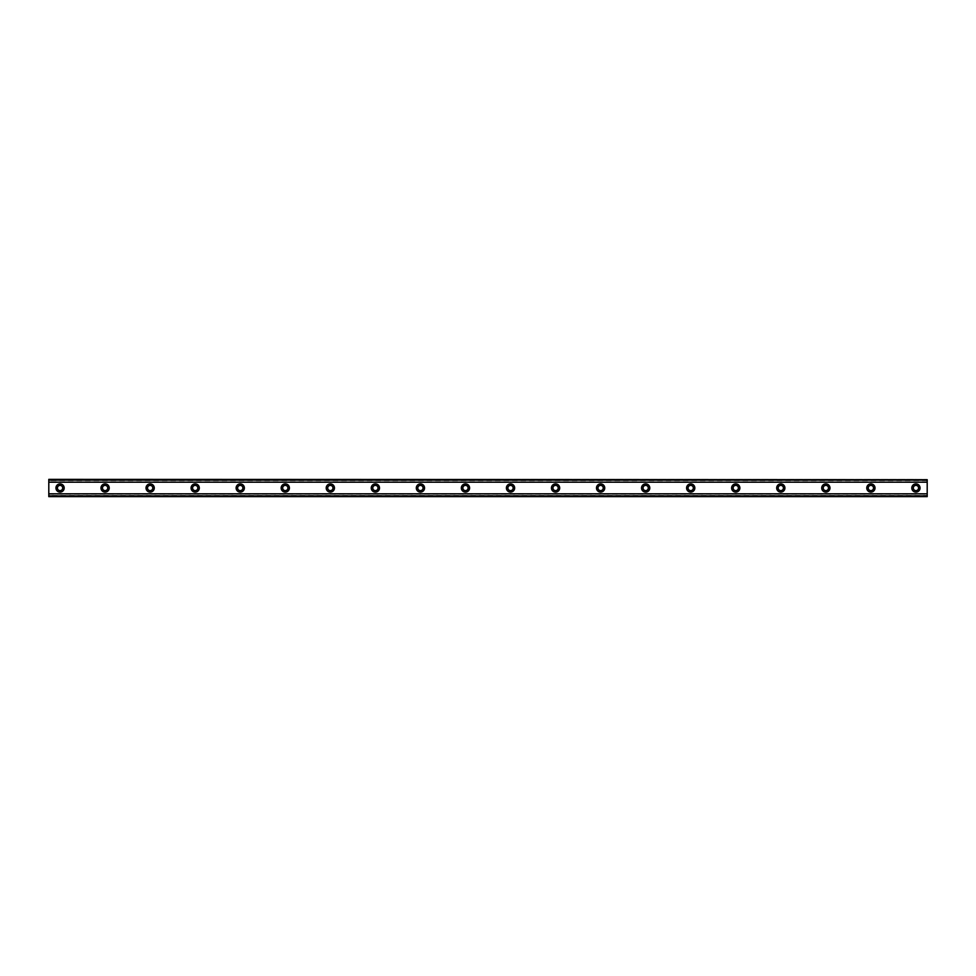 <?xml version="1.0" encoding="UTF-8"?>
<svg xmlns="http://www.w3.org/2000/svg" width="976" height="976" viewBox="0 0 976 976"><rect width="100%" height="100%" fill="white"/><g stroke="black" fill="none" stroke-linecap="round" stroke-linejoin="round"><path stroke-width="0.73" stroke-dasharray="4.88 3.66" d="M60.061 490.623A2.623 2.623 0 0 1 57.438 488A2.623 2.623 0 0 1 60.061 485.377A2.623 2.623 0 0 1 62.684 488A2.623 2.623 0 0 1 60.061 490.623M915.939 490.623A2.623 2.623 0 0 1 913.316 488A2.623 2.623 0 0 1 915.939 485.377A2.623 2.623 0 0 1 918.562 488A2.623 2.623 0 0 1 915.939 490.623M870.897 490.623A2.623 2.623 0 0 1 868.262 488A2.623 2.623 0 0 1 870.897 485.377A2.623 2.623 0 0 1 873.52 488A2.623 2.623 0 0 1 870.897 490.623M825.842 490.623A2.623 2.623 0 0 1 823.219 488A2.623 2.623 0 0 1 825.842 485.377A2.623 2.623 0 0 1 828.478 488A2.623 2.623 0 0 1 825.842 490.623M780.8 490.623A2.623 2.623 0 0 1 778.177 488A2.623 2.623 0 0 1 780.8 485.377A2.623 2.623 0 0 1 783.423 488A2.623 2.623 0 0 1 780.8 490.623M735.758 490.623A2.623 2.623 0 0 1 733.122 488A2.623 2.623 0 0 1 735.758 485.377A2.623 2.623 0 0 1 738.381 488A2.623 2.623 0 0 1 735.758 490.623M690.703 490.623A2.623 2.623 0 0 1 688.08 488A2.623 2.623 0 0 1 690.703 485.377A2.623 2.623 0 0 1 693.338 488A2.623 2.623 0 0 1 690.703 490.623M645.661 490.623A2.623 2.623 0 0 1 643.038 488A2.623 2.623 0 0 1 645.661 485.377A2.623 2.623 0 0 1 648.284 488A2.623 2.623 0 0 1 645.661 490.623M600.618 490.623A2.623 2.623 0 0 1 597.983 488A2.623 2.623 0 0 1 600.618 485.377A2.623 2.623 0 0 1 603.241 488A2.623 2.623 0 0 1 600.618 490.623M555.564 490.623A2.623 2.623 0 0 1 552.941 488A2.623 2.623 0 0 1 555.564 485.377A2.623 2.623 0 0 1 558.199 488A2.623 2.623 0 0 1 555.564 490.623M510.521 490.623A2.623 2.623 0 0 1 507.898 488A2.623 2.623 0 0 1 510.521 485.377A2.623 2.623 0 0 1 513.156 488A2.623 2.623 0 0 1 510.521 490.623M465.479 490.623A2.623 2.623 0 0 1 462.844 488A2.623 2.623 0 0 1 465.479 485.377A2.623 2.623 0 0 1 468.102 488A2.623 2.623 0 0 1 465.479 490.623M420.436 490.623A2.623 2.623 0 0 1 417.801 488A2.623 2.623 0 0 1 420.436 485.377A2.623 2.623 0 0 1 423.059 488A2.623 2.623 0 0 1 420.436 490.623M375.382 490.623A2.623 2.623 0 0 1 372.759 488A2.623 2.623 0 0 1 375.382 485.377A2.623 2.623 0 0 1 378.017 488A2.623 2.623 0 0 1 375.382 490.623M330.339 490.623A2.623 2.623 0 0 1 327.716 488A2.623 2.623 0 0 1 330.339 485.377A2.623 2.623 0 0 1 332.962 488A2.623 2.623 0 0 1 330.339 490.623M285.297 490.623A2.623 2.623 0 0 1 282.662 488A2.623 2.623 0 0 1 285.297 485.377A2.623 2.623 0 0 1 287.92 488A2.623 2.623 0 0 1 285.297 490.623M240.242 490.623A2.623 2.623 0 0 1 237.619 488A2.623 2.623 0 0 1 240.242 485.377A2.623 2.623 0 0 1 242.878 488A2.623 2.623 0 0 1 240.242 490.623M195.2 490.623A2.623 2.623 0 0 1 192.577 488A2.623 2.623 0 0 1 195.2 485.377A2.623 2.623 0 0 1 197.823 488A2.623 2.623 0 0 1 195.2 490.623M150.158 490.623A2.623 2.623 0 0 1 147.522 488A2.623 2.623 0 0 1 150.158 485.377A2.623 2.623 0 0 1 152.781 488A2.623 2.623 0 0 1 150.158 490.623M105.103 490.623A2.623 2.623 0 0 1 102.48 488A2.623 2.623 0 0 1 105.103 485.377A2.623 2.623 0 0 1 107.738 488A2.623 2.623 0 0 1 105.103 490.623M48.8 493.844L48.8 496.638L927.2 496.638L48.8 496.638L48.8 495.735L927.2 495.747L927.2 493.844L927.2 496.638L927.2 495.735L48.8 495.747L48.8 493.844L927.2 493.844M60.061 483.876A4.124 4.124 0 0 0 55.937 488A4.124 4.124 0 0 0 60.061 492.124A4.124 4.124 0 0 0 64.196 488A4.124 4.124 0 0 0 60.061 483.876M915.939 483.876A4.124 4.124 0 0 0 911.804 488A4.124 4.124 0 0 0 915.939 492.124A4.124 4.124 0 0 0 920.063 488A4.124 4.124 0 0 0 915.939 483.876M870.897 483.876A4.124 4.124 0 0 0 866.761 488A4.124 4.124 0 0 0 870.897 492.124A4.124 4.124 0 0 0 875.021 488A4.124 4.124 0 0 0 870.897 483.876M825.842 483.876A4.124 4.124 0 0 0 821.719 488A4.124 4.124 0 0 0 825.842 492.124A4.124 4.124 0 0 0 829.978 488A4.124 4.124 0 0 0 825.842 483.876M780.8 483.876A4.124 4.124 0 0 0 776.676 488A4.124 4.124 0 0 0 780.8 492.124A4.124 4.124 0 0 0 784.924 488A4.124 4.124 0 0 0 780.8 483.876M735.758 483.876A4.124 4.124 0 0 0 731.622 488A4.124 4.124 0 0 0 735.758 492.124A4.124 4.124 0 0 0 739.881 488A4.124 4.124 0 0 0 735.758 483.876M690.703 483.876A4.124 4.124 0 0 0 686.579 488A4.124 4.124 0 0 0 690.703 492.124A4.124 4.124 0 0 0 694.839 488A4.124 4.124 0 0 0 690.703 483.876M645.661 483.876A4.124 4.124 0 0 0 641.537 488A4.124 4.124 0 0 0 645.661 492.124A4.124 4.124 0 0 0 649.796 488A4.124 4.124 0 0 0 645.661 483.876M600.618 483.876A4.124 4.124 0 0 0 596.482 488A4.124 4.124 0 0 0 600.618 492.124A4.124 4.124 0 0 0 604.742 488A4.124 4.124 0 0 0 600.618 483.876M555.564 483.876A4.124 4.124 0 0 0 551.44 488A4.124 4.124 0 0 0 555.564 492.124A4.124 4.124 0 0 0 559.699 488A4.124 4.124 0 0 0 555.564 483.876M510.521 483.876A4.124 4.124 0 0 0 506.398 488A4.124 4.124 0 0 0 510.521 492.124A4.124 4.124 0 0 0 514.657 488A4.124 4.124 0 0 0 510.521 483.876M465.479 483.876A4.124 4.124 0 0 0 461.343 488A4.124 4.124 0 0 0 465.479 492.124A4.124 4.124 0 0 0 469.602 488A4.124 4.124 0 0 0 465.479 483.876M420.436 483.876A4.124 4.124 0 0 0 416.301 488A4.124 4.124 0 0 0 420.436 492.124A4.124 4.124 0 0 0 424.56 488A4.124 4.124 0 0 0 420.436 483.876M375.382 483.876A4.124 4.124 0 0 0 371.258 488A4.124 4.124 0 0 0 375.382 492.124A4.124 4.124 0 0 0 379.518 488A4.124 4.124 0 0 0 375.382 483.876M330.339 483.876A4.124 4.124 0 0 0 326.204 488A4.124 4.124 0 0 0 330.339 492.124A4.124 4.124 0 0 0 334.463 488A4.124 4.124 0 0 0 330.339 483.876M285.297 483.876A4.124 4.124 0 0 0 281.161 488A4.124 4.124 0 0 0 285.297 492.124A4.124 4.124 0 0 0 289.421 488A4.124 4.124 0 0 0 285.297 483.876M240.242 483.876A4.124 4.124 0 0 0 236.119 488A4.124 4.124 0 0 0 240.242 492.124A4.124 4.124 0 0 0 244.378 488A4.124 4.124 0 0 0 240.242 483.876M195.2 483.876A4.124 4.124 0 0 0 191.076 488A4.124 4.124 0 0 0 195.2 492.124A4.124 4.124 0 0 0 199.324 488A4.124 4.124 0 0 0 195.2 483.876M150.158 483.876A4.124 4.124 0 0 0 146.022 488A4.124 4.124 0 0 0 150.158 492.124A4.124 4.124 0 0 0 154.281 488A4.124 4.124 0 0 0 150.158 483.876M105.103 483.876A4.124 4.124 0 0 0 100.979 488A4.124 4.124 0 0 0 105.103 492.124A4.124 4.124 0 0 0 109.239 488A4.124 4.124 0 0 0 105.103 483.876M927.2 480.57L48.8 480.57L48.8 495.43L927.2 495.43L927.2 479.362L48.8 479.362L48.8 482.156L927.2 482.156L927.2 479.362L927.2 482.156M48.8 482.156L48.8 479.362L927.2 479.362L48.8 479.362L48.8 480.57M927.2 495.43L927.2 496.638L48.8 496.638L48.8 495.43M48.8 480.253L927.2 480.253L48.8 480.265M927.2 493.941L48.8 493.941M48.8 482.059L927.2 482.059M927.2 481.778L48.8 481.778M48.8 494.222L927.2 494.222"/><path stroke-width="1.46" d="M60.061 490.623A2.623 2.623 0 0 1 57.438 488A2.623 2.623 0 0 1 60.061 485.377A2.623 2.623 0 0 1 62.684 488A2.623 2.623 0 0 1 60.061 490.623M915.939 490.623A2.623 2.623 0 0 1 913.316 488A2.623 2.623 0 0 1 915.939 485.377A2.623 2.623 0 0 1 918.562 488A2.623 2.623 0 0 1 915.939 490.623M870.897 490.623A2.623 2.623 0 0 1 868.262 488A2.623 2.623 0 0 1 870.897 485.377A2.623 2.623 0 0 1 873.52 488A2.623 2.623 0 0 1 870.897 490.623M825.842 490.623A2.623 2.623 0 0 1 823.219 488A2.623 2.623 0 0 1 825.842 485.377A2.623 2.623 0 0 1 828.478 488A2.623 2.623 0 0 1 825.842 490.623M780.8 490.623A2.623 2.623 0 0 1 778.177 488A2.623 2.623 0 0 1 780.8 485.377A2.623 2.623 0 0 1 783.423 488A2.623 2.623 0 0 1 780.8 490.623M735.758 490.623A2.623 2.623 0 0 1 733.122 488A2.623 2.623 0 0 1 735.758 485.377A2.623 2.623 0 0 1 738.381 488A2.623 2.623 0 0 1 735.758 490.623M690.703 490.623A2.623 2.623 0 0 1 688.08 488A2.623 2.623 0 0 1 690.703 485.377A2.623 2.623 0 0 1 693.338 488A2.623 2.623 0 0 1 690.703 490.623M645.661 490.623A2.623 2.623 0 0 1 643.038 488A2.623 2.623 0 0 1 645.661 485.377A2.623 2.623 0 0 1 648.284 488A2.623 2.623 0 0 1 645.661 490.623M600.618 490.623A2.623 2.623 0 0 1 597.983 488A2.623 2.623 0 0 1 600.618 485.377A2.623 2.623 0 0 1 603.241 488A2.623 2.623 0 0 1 600.618 490.623M555.564 490.623A2.623 2.623 0 0 1 552.941 488A2.623 2.623 0 0 1 555.564 485.377A2.623 2.623 0 0 1 558.199 488A2.623 2.623 0 0 1 555.564 490.623M510.521 490.623A2.623 2.623 0 0 1 507.898 488A2.623 2.623 0 0 1 510.521 485.377A2.623 2.623 0 0 1 513.156 488A2.623 2.623 0 0 1 510.521 490.623M465.479 490.623A2.623 2.623 0 0 1 462.844 488A2.623 2.623 0 0 1 465.479 485.377A2.623 2.623 0 0 1 468.102 488A2.623 2.623 0 0 1 465.479 490.623M420.436 490.623A2.623 2.623 0 0 1 417.801 488A2.623 2.623 0 0 1 420.436 485.377A2.623 2.623 0 0 1 423.059 488A2.623 2.623 0 0 1 420.436 490.623M375.382 490.623A2.623 2.623 0 0 1 372.759 488A2.623 2.623 0 0 1 375.382 485.377A2.623 2.623 0 0 1 378.017 488A2.623 2.623 0 0 1 375.382 490.623M330.339 490.623A2.623 2.623 0 0 1 327.716 488A2.623 2.623 0 0 1 330.339 485.377A2.623 2.623 0 0 1 332.962 488A2.623 2.623 0 0 1 330.339 490.623M285.297 490.623A2.623 2.623 0 0 1 282.662 488A2.623 2.623 0 0 1 285.297 485.377A2.623 2.623 0 0 1 287.92 488A2.623 2.623 0 0 1 285.297 490.623M240.242 490.623A2.623 2.623 0 0 1 237.619 488A2.623 2.623 0 0 1 240.242 485.377A2.623 2.623 0 0 1 242.878 488A2.623 2.623 0 0 1 240.242 490.623M195.2 490.623A2.623 2.623 0 0 1 192.577 488A2.623 2.623 0 0 1 195.2 485.377A2.623 2.623 0 0 1 197.823 488A2.623 2.623 0 0 1 195.2 490.623M150.158 490.623A2.623 2.623 0 0 1 147.522 488A2.623 2.623 0 0 1 150.158 485.377A2.623 2.623 0 0 1 152.781 488A2.623 2.623 0 0 1 150.158 490.623M105.103 490.623A2.623 2.623 0 0 1 102.48 488A2.623 2.623 0 0 1 105.103 485.377A2.623 2.623 0 0 1 107.738 488A2.623 2.623 0 0 1 105.103 490.623M60.061 483.876A4.124 4.124 0 0 0 55.937 488A4.124 4.124 0 0 0 60.061 492.124A4.124 4.124 0 0 0 64.196 488A4.124 4.124 0 0 0 60.061 483.876M915.939 483.876A4.124 4.124 0 0 0 911.804 488A4.124 4.124 0 0 0 915.939 492.124A4.124 4.124 0 0 0 920.063 488A4.124 4.124 0 0 0 915.939 483.876M870.897 483.876A4.124 4.124 0 0 0 866.761 488A4.124 4.124 0 0 0 870.897 492.124A4.124 4.124 0 0 0 875.021 488A4.124 4.124 0 0 0 870.897 483.876M825.842 483.876A4.124 4.124 0 0 0 821.719 488A4.124 4.124 0 0 0 825.842 492.124A4.124 4.124 0 0 0 829.978 488A4.124 4.124 0 0 0 825.842 483.876M780.8 483.876A4.124 4.124 0 0 0 776.676 488A4.124 4.124 0 0 0 780.8 492.124A4.124 4.124 0 0 0 784.924 488A4.124 4.124 0 0 0 780.8 483.876M735.758 483.876A4.124 4.124 0 0 0 731.622 488A4.124 4.124 0 0 0 735.758 492.124A4.124 4.124 0 0 0 739.881 488A4.124 4.124 0 0 0 735.758 483.876M690.703 483.876A4.124 4.124 0 0 0 686.579 488A4.124 4.124 0 0 0 690.703 492.124A4.124 4.124 0 0 0 694.839 488A4.124 4.124 0 0 0 690.703 483.876M645.661 483.876A4.124 4.124 0 0 0 641.537 488A4.124 4.124 0 0 0 645.661 492.124A4.124 4.124 0 0 0 649.796 488A4.124 4.124 0 0 0 645.661 483.876M600.618 483.876A4.124 4.124 0 0 0 596.482 488A4.124 4.124 0 0 0 600.618 492.124A4.124 4.124 0 0 0 604.742 488A4.124 4.124 0 0 0 600.618 483.876M555.564 483.876A4.124 4.124 0 0 0 551.44 488A4.124 4.124 0 0 0 555.564 492.124A4.124 4.124 0 0 0 559.699 488A4.124 4.124 0 0 0 555.564 483.876M510.521 483.876A4.124 4.124 0 0 0 506.398 488A4.124 4.124 0 0 0 510.521 492.124A4.124 4.124 0 0 0 514.657 488A4.124 4.124 0 0 0 510.521 483.876M465.479 483.876A4.124 4.124 0 0 0 461.343 488A4.124 4.124 0 0 0 465.479 492.124A4.124 4.124 0 0 0 469.602 488A4.124 4.124 0 0 0 465.479 483.876M420.436 483.876A4.124 4.124 0 0 0 416.301 488A4.124 4.124 0 0 0 420.436 492.124A4.124 4.124 0 0 0 424.56 488A4.124 4.124 0 0 0 420.436 483.876M375.382 483.876A4.124 4.124 0 0 0 371.258 488A4.124 4.124 0 0 0 375.382 492.124A4.124 4.124 0 0 0 379.518 488A4.124 4.124 0 0 0 375.382 483.876M330.339 483.876A4.124 4.124 0 0 0 326.204 488A4.124 4.124 0 0 0 330.339 492.124A4.124 4.124 0 0 0 334.463 488A4.124 4.124 0 0 0 330.339 483.876M285.297 483.876A4.124 4.124 0 0 0 281.161 488A4.124 4.124 0 0 0 285.297 492.124A4.124 4.124 0 0 0 289.421 488A4.124 4.124 0 0 0 285.297 483.876M240.242 483.876A4.124 4.124 0 0 0 236.119 488A4.124 4.124 0 0 0 240.242 492.124A4.124 4.124 0 0 0 244.378 488A4.124 4.124 0 0 0 240.242 483.876M195.2 483.876A4.124 4.124 0 0 0 191.076 488A4.124 4.124 0 0 0 195.2 492.124A4.124 4.124 0 0 0 199.324 488A4.124 4.124 0 0 0 195.2 483.876M150.158 483.876A4.124 4.124 0 0 0 146.022 488A4.124 4.124 0 0 0 150.158 492.124A4.124 4.124 0 0 0 154.281 488A4.124 4.124 0 0 0 150.158 483.876M105.103 483.876A4.124 4.124 0 0 0 100.979 488A4.124 4.124 0 0 0 105.103 492.124A4.124 4.124 0 0 0 109.239 488A4.124 4.124 0 0 0 105.103 483.876M48.8 496.638L48.8 493.795L927.2 493.795L927.2 496.638L48.8 496.638M48.8 479.692L927.2 479.692L48.8 479.362L48.8 493.795M927.2 479.692L927.2 493.795M927.2 495.881L48.8 495.881M48.8 482.205L927.2 482.205M48.8 480.119L927.2 480.119M48.8 496.308L927.2 496.308"/></g></svg>

